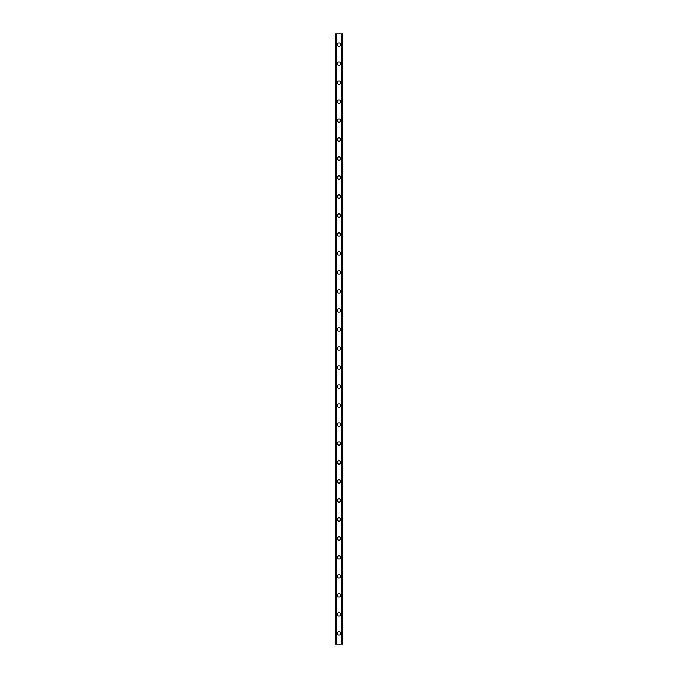 <?xml version="1.0" encoding="UTF-8"?>
<svg xmlns="http://www.w3.org/2000/svg" width="678" height="678" viewBox="0 0 678 678"><rect width="100%" height="100%" fill="white"/><g stroke="black" fill="none" stroke-linecap="round" stroke-linejoin="round"><path stroke-width="1.02" d="M337.339 633.413A1.661 1.661 0 0 1 339 631.752A1.661 1.661 0 0 1 340.661 633.413A1.661 1.661 0 0 1 339 635.074A1.661 1.661 0 0 1 337.339 633.413M337.339 614.421A1.661 1.661 0 0 1 339 612.759A1.661 1.661 0 0 1 340.661 614.421A1.661 1.661 0 0 1 339 616.082A1.661 1.661 0 0 1 337.339 614.421M337.339 595.428A1.661 1.661 0 0 1 339 593.767A1.661 1.661 0 0 1 340.661 595.428A1.661 1.661 0 0 1 339 597.089A1.661 1.661 0 0 1 337.339 595.428M337.339 576.436A1.661 1.661 0 0 1 339 574.766A1.661 1.661 0 0 1 340.661 576.436A1.661 1.661 0 0 1 339 578.097A1.661 1.661 0 0 1 337.339 576.436M337.339 557.435A1.661 1.661 0 0 1 339 555.774A1.661 1.661 0 0 1 340.661 557.435A1.661 1.661 0 0 1 339 559.096A1.661 1.661 0 0 1 337.339 557.435M337.339 538.442A1.661 1.661 0 0 1 339 536.781A1.661 1.661 0 0 1 340.661 538.442A1.661 1.661 0 0 1 339 540.103A1.661 1.661 0 0 1 337.339 538.442M337.339 519.45A1.661 1.661 0 0 1 339 517.789A1.661 1.661 0 0 1 340.661 519.45A1.661 1.661 0 0 1 339 521.111A1.661 1.661 0 0 1 337.339 519.45M337.339 500.457A1.661 1.661 0 0 1 339 498.788A1.661 1.661 0 0 1 340.661 500.457A1.661 1.661 0 0 1 339 502.118A1.661 1.661 0 0 1 337.339 500.457M337.339 481.456A1.661 1.661 0 0 1 339 479.795A1.661 1.661 0 0 1 340.661 481.456A1.661 1.661 0 0 1 339 483.117A1.661 1.661 0 0 1 337.339 481.456M337.339 462.464A1.661 1.661 0 0 1 339 460.803A1.661 1.661 0 0 1 340.661 462.464A1.661 1.661 0 0 1 339 464.125A1.661 1.661 0 0 1 337.339 462.464M337.339 443.471A1.661 1.661 0 0 1 339 441.81A1.661 1.661 0 0 1 340.661 443.471A1.661 1.661 0 0 1 339 445.132A1.661 1.661 0 0 1 337.339 443.471M337.339 424.479A1.661 1.661 0 0 1 339 422.809A1.661 1.661 0 0 1 340.661 424.479A1.661 1.661 0 0 1 339 426.14A1.661 1.661 0 0 1 337.339 424.479M337.339 405.478A1.661 1.661 0 0 1 339 403.817A1.661 1.661 0 0 1 340.661 405.478A1.661 1.661 0 0 1 339 407.139A1.661 1.661 0 0 1 337.339 405.478M337.339 386.485A1.661 1.661 0 0 1 339 384.824A1.661 1.661 0 0 1 340.661 386.485A1.661 1.661 0 0 1 339 388.147A1.661 1.661 0 0 1 337.339 386.485M337.339 367.493A1.661 1.661 0 0 1 339 365.832A1.661 1.661 0 0 1 340.661 367.493A1.661 1.661 0 0 1 339 369.154A1.661 1.661 0 0 1 337.339 367.493M337.339 348.5A1.661 1.661 0 0 1 339 346.839A1.661 1.661 0 0 1 340.661 348.5A1.661 1.661 0 0 1 339 350.162A1.661 1.661 0 0 1 337.339 348.5M337.339 329.5A1.661 1.661 0 0 1 339 327.838A1.661 1.661 0 0 1 340.661 329.5A1.661 1.661 0 0 1 339 331.161A1.661 1.661 0 0 1 337.339 329.5M337.339 310.507A1.661 1.661 0 0 1 339 308.846A1.661 1.661 0 0 1 340.661 310.507A1.661 1.661 0 0 1 339 312.168A1.661 1.661 0 0 1 337.339 310.507M337.339 291.515A1.661 1.661 0 0 1 339 289.853A1.661 1.661 0 0 1 340.661 291.515A1.661 1.661 0 0 1 339 293.176A1.661 1.661 0 0 1 337.339 291.515M337.339 272.522A1.661 1.661 0 0 1 339 270.861A1.661 1.661 0 0 1 340.661 272.522A1.661 1.661 0 0 1 339 274.183A1.661 1.661 0 0 1 337.339 272.522M337.339 253.521A1.661 1.661 0 0 1 339 251.86A1.661 1.661 0 0 1 340.661 253.521A1.661 1.661 0 0 1 339 255.191A1.661 1.661 0 0 1 337.339 253.521M337.339 234.529A1.661 1.661 0 0 1 339 232.868A1.661 1.661 0 0 1 340.661 234.529A1.661 1.661 0 0 1 339 236.19A1.661 1.661 0 0 1 337.339 234.529M337.339 215.536A1.661 1.661 0 0 1 339 213.875A1.661 1.661 0 0 1 340.661 215.536A1.661 1.661 0 0 1 339 217.197A1.661 1.661 0 0 1 337.339 215.536M337.339 196.544A1.661 1.661 0 0 1 339 194.883A1.661 1.661 0 0 1 340.661 196.544A1.661 1.661 0 0 1 339 198.205A1.661 1.661 0 0 1 337.339 196.544M337.339 177.543A1.661 1.661 0 0 1 339 175.882A1.661 1.661 0 0 1 340.661 177.543A1.661 1.661 0 0 1 339 179.212A1.661 1.661 0 0 1 337.339 177.543M337.339 158.55A1.661 1.661 0 0 1 339 156.889A1.661 1.661 0 0 1 340.661 158.55A1.661 1.661 0 0 1 339 160.211A1.661 1.661 0 0 1 337.339 158.55M337.339 139.558A1.661 1.661 0 0 1 339 137.897A1.661 1.661 0 0 1 340.661 139.558A1.661 1.661 0 0 1 339 141.219A1.661 1.661 0 0 1 337.339 139.558M337.339 120.565A1.661 1.661 0 0 1 339 118.904A1.661 1.661 0 0 1 340.661 120.565A1.661 1.661 0 0 1 339 122.226A1.661 1.661 0 0 1 337.339 120.565M337.339 101.564A1.661 1.661 0 0 1 339 99.903A1.661 1.661 0 0 1 340.661 101.564A1.661 1.661 0 0 1 339 103.234A1.661 1.661 0 0 1 337.339 101.564M337.339 82.572A1.661 1.661 0 0 1 339 80.911A1.661 1.661 0 0 1 340.661 82.572A1.661 1.661 0 0 1 339 84.233A1.661 1.661 0 0 1 337.339 82.572M337.339 63.579A1.661 1.661 0 0 1 339 61.918A1.661 1.661 0 0 1 340.661 63.579A1.661 1.661 0 0 1 339 65.241A1.661 1.661 0 0 1 337.339 63.579M337.339 44.587A1.661 1.661 0 0 1 339 42.926A1.661 1.661 0 0 1 340.661 44.587A1.661 1.661 0 0 1 339 46.248A1.661 1.661 0 0 1 337.339 44.587M341.941 33.9L335.678 33.9L335.678 644.1L342.322 644.1L342.322 33.9L341.941 644.1M336.627 33.9L336.627 644.1L336.627 33.9M341.373 644.1L341.373 33.9L341.373 644.1M335.678 33.9L335.678 644.1M336.78 33.9L336.78 644.1M341.22 33.9L341.22 644.1M342.322 33.9L342.322 644.1M335.72 33.9L335.72 644.1M335.974 33.9L335.974 644.1M336.059 33.9L336.059 644.1M336.669 33.9L336.669 644.1M341.331 33.9L341.331 644.1M342.026 33.9L342.026 644.1M342.28 33.9L342.28 644.1"/></g></svg>
